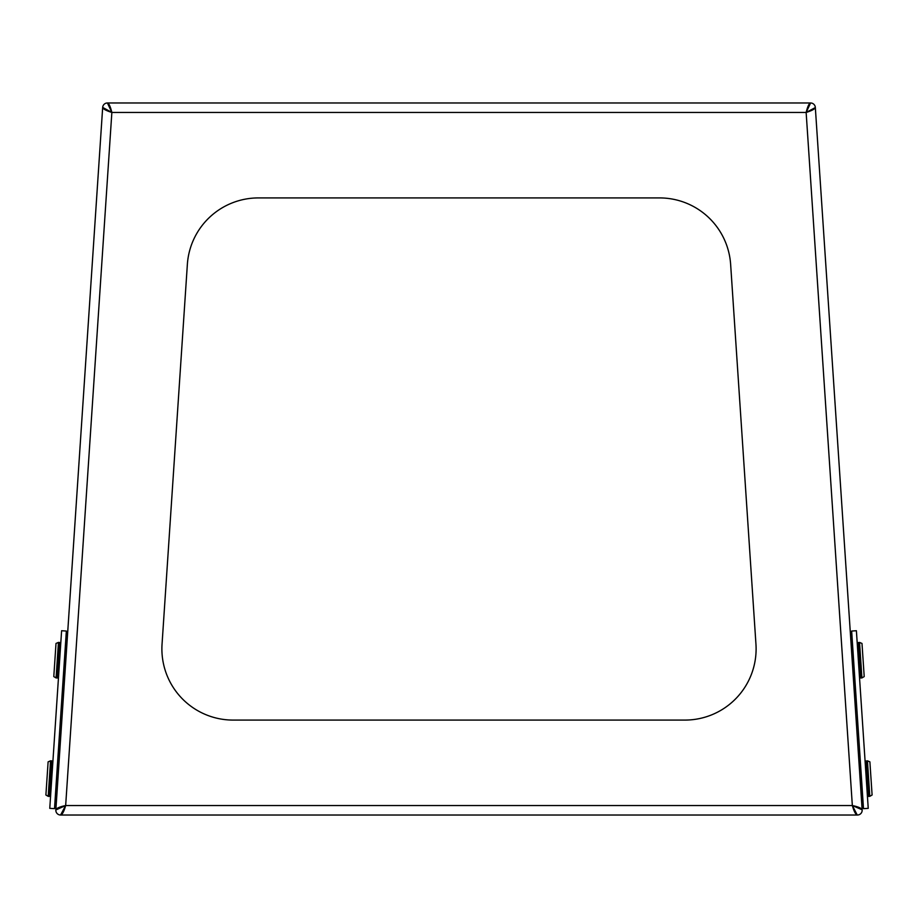 <?xml version="1.0" encoding="UTF-8"?>
<svg xmlns="http://www.w3.org/2000/svg" width="918" height="918" viewBox="0 0 918 918"><rect width="100%" height="100%" fill="white"/><g stroke="black" fill="none" stroke-linecap="round" stroke-linejoin="round"><path stroke-width="1.38" d="M165.033 815.023L136.553 815.023M781.447 815.023L752.967 815.023M756.111 648.877A71.202 71.202 0 0 0 755.95 644.138L730.636 264.384A71.202 71.202 0 0 0 659.583 197.921L258.417 197.921A71.202 71.202 0 0 0 187.364 264.384L162.05 644.138A71.202 71.202 0 0 0 233.092 720.079L684.908 720.079A71.202 71.202 0 0 0 756.111 648.877M711.771 102.977L810.583 102.977A4.751 4.751 0 0 1 815.322 107.406L862.14 809.791C861.486 808.196 858.215 806.773 852.34 805.534L806.142 112.466C811.799 110.665 814.863 109.035 815.333 107.567L806.142 112.466C807.565 106.695 808.999 103.527 810.422 102.977L107.417 102.977L111.858 112.466C106.19 110.665 103.126 109.024 102.667 107.567L55.849 809.963L65.66 805.534C59.796 806.773 56.537 808.196 55.86 809.791M815.322 107.406A4.751 4.751 0 0 0 810.583 102.977L806.142 112.466L111.858 112.466C110.435 106.706 109.013 103.55 107.578 102.977L107.417 102.977A4.751 4.751 0 0 0 102.678 107.406L111.858 112.466L65.66 805.534L60.577 815.023A4.751 4.751 0 0 1 55.849 809.963M857.24 815.023L60.76 815.023C62.39 814.473 64.019 811.305 65.66 805.534L852.34 805.534C853.97 811.294 855.61 814.45 857.24 815.023L852.34 805.534L862.14 809.791M857.423 815.023A4.751 4.751 0 0 0 862.151 809.963M856.391 630.723L868.233 808.345L863.494 808.655L851.652 631.045L856.391 630.723M862.036 808.15A9.49 9.49 0 0 0 863.413 807.392M862.966 800.794L862.863 799.188M861.669 802.665A4.751 4.751 0 0 0 862.713 800.725M852.283 640.512L851.938 639.008A4.751 4.751 0 0 0 850.642 637.23M851.743 632.307A9.49 9.49 0 0 0 850.275 631.733M187.364 264.384A71.202 71.202 0 0 1 258.417 197.921M755.95 644.138A71.202 71.202 0 0 1 684.908 720.079M680.926 102.977L474.422 102.977M443.578 102.977L237.073 102.977M206.229 102.977L107.578 102.977M49.767 808.345L61.609 630.723L66.348 631.045L54.506 808.655L49.767 808.345M67.725 631.733A9.49 9.49 0 0 0 66.257 632.307M65.821 638.905L65.717 640.512M67.358 637.23A4.751 4.751 0 0 0 66.062 639.008M55.137 799.188L55.287 800.725A4.751 4.751 0 0 0 56.331 802.665M54.587 807.392A9.49 9.49 0 0 0 55.964 808.15M861.991 643.438L864.205 676.589L861.922 677.932L859.546 642.405L861.991 643.438M851.422 648.9L852.833 648.808M852.202 660.742L853.625 660.65M852.994 672.584L854.417 672.481M859.317 767.31L860.728 767.218M860.097 779.153L861.52 779.061M860.889 790.995L862.312 790.903M66.578 648.9L65.167 648.808M65.798 660.742L64.375 660.65M65.006 672.584L63.583 672.481M58.683 767.31L57.272 767.218M57.903 779.153L56.48 779.061M57.111 790.995L55.688 790.903M869.885 761.848L872.1 794.999L869.805 796.342L867.441 760.815L869.885 761.848M56.078 677.932L53.795 676.589L56.009 643.438L58.454 642.405L56.078 677.932L57.272 678.012L59.636 642.485L60.737 643.747L58.454 642.405L56.009 643.438M48.195 796.342L45.9 794.999L48.115 761.848L50.559 760.815L48.195 796.342L49.377 796.422L51.741 760.896L52.842 762.158L50.559 760.815L48.115 761.848M859.546 642.405L857.263 643.747L858.364 642.485L860.728 678.012L861.922 677.932M867.441 760.815L865.158 762.158L866.259 760.896L868.623 796.422L869.805 796.342M860.728 678.012L859.466 676.91L860.728 678.012M868.623 796.422L867.361 795.321L868.623 796.422M57.272 678.012L58.534 676.91L57.272 678.012M49.377 796.422L50.639 795.321L49.377 796.422M59.636 642.485L58.454 642.405M51.741 760.896L50.559 760.815"/></g></svg>

